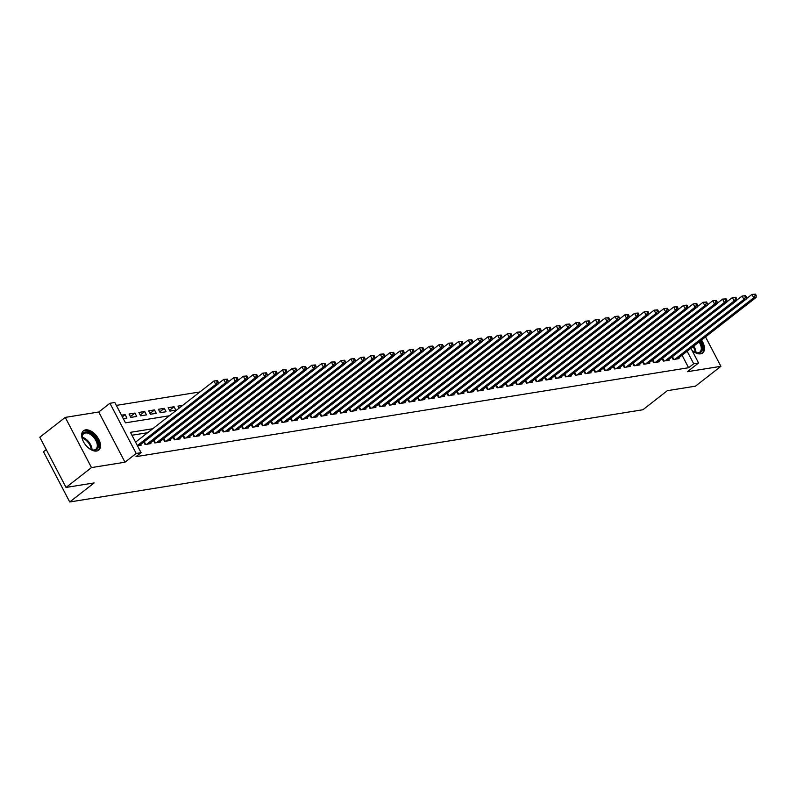 <?xml version="1.0" encoding="UTF-8"?>
<svg xmlns="http://www.w3.org/2000/svg" width="796" height="796" viewBox="0 0 796 796"><rect width="100%" height="100%" fill="white"/><g stroke="black" fill="none" stroke-linecap="round" stroke-linejoin="round"><path stroke-width="1.19" d="M691.993 350.349A12.318 7.104 52 0 0 700.589 353.842A12.318 7.104 52 0 0 702.639 352.976A12.318 7.104 52 0 0 701.495 340.041M85.55 429.87A12.318 7.104 52 0 0 83.5 430.736A12.318 7.104 52 0 0 84.386 443.282A12.318 7.104 52 0 0 96.614 451.034A12.318 7.104 52 0 0 98.664 450.168A12.318 7.104 52 0 0 97.779 437.621A12.318 7.104 52 0 0 85.55 429.87M46.267 449.611L43.491 451.78L69.73 501.978L642.899 409.751L667.327 390.687L695.445 386.169L720.897 366.319L705.525 336.907M69.73 501.978L94.167 482.913L66.038 487.441L39.8 437.243L65.252 417.393L91.49 467.59L124.992 462.197L136.186 453.471L109.948 403.274L114.833 402.487L125.469 422.835L169.369 415.771M124.992 462.197L98.744 412.01L65.252 417.393M98.744 412.01L109.948 403.274M199.915 391.94L116.355 405.393M66.038 487.441L91.49 467.59M671.904 357.076L673.197 359.543L679.068 358.598L678.68 357.852M662.123 358.648L663.416 361.115L669.287 360.17L668.899 359.424M652.342 360.22L653.635 362.697L659.506 361.752L659.118 360.996M642.561 361.792L643.855 364.269L649.725 363.324L649.337 362.568M632.78 363.364L634.074 365.842L639.944 364.896L639.556 364.14M622.999 364.936L624.293 367.414L630.163 366.468L629.775 365.712M613.218 366.518L614.512 368.986L620.383 368.041L619.985 367.294M603.438 368.09L604.731 370.558L610.602 369.613L610.204 368.866M593.657 369.662L594.95 372.14L600.821 371.195L600.423 370.439M583.876 371.235L585.169 373.712L591.04 372.767L590.642 372.011M574.095 372.807L575.389 375.284L581.259 374.339L580.861 373.583M564.314 374.379L565.608 376.856L571.478 375.911L571.08 375.165M554.533 375.961L555.827 378.428L561.697 377.483L561.299 376.737M544.753 377.533L546.046 380L551.917 379.065L551.519 378.309M534.972 379.105L536.265 381.582L542.136 380.637L541.738 379.881M525.191 380.677L526.484 383.155L532.355 382.209L531.957 381.453M515.41 382.249L516.703 384.727L522.574 383.781L522.176 383.025M505.629 383.831L506.923 386.299L512.793 385.354L512.395 384.607M495.848 385.403L497.142 387.871L503.012 386.926L502.614 386.179M486.067 386.975L487.361 389.443L493.231 388.508L492.833 387.751M476.287 388.548L477.58 391.025L483.451 390.08L483.053 389.324M466.506 390.12L467.799 392.597L473.67 391.652L473.272 390.896M456.725 391.692L458.018 394.169L463.889 393.224L463.491 392.468M446.944 393.274L448.238 395.741L454.108 394.796L453.71 394.05M437.163 394.846L438.457 397.313L444.327 396.368L443.929 395.622M427.382 396.418L428.676 398.895L434.546 397.95L434.148 397.194M417.601 397.99L418.895 400.468L424.765 399.522L424.368 398.766M407.821 399.562L409.114 402.04L414.985 401.094L414.587 400.338M398.04 401.134L399.333 403.612L405.204 402.667L404.806 401.91M388.259 402.716L389.552 405.184L395.423 404.239L395.025 403.492M378.478 404.288L379.772 406.756L385.642 405.811L385.244 405.065M368.697 405.861L369.991 408.338L375.861 407.393L375.463 406.637M358.916 407.433L360.21 409.91L366.08 408.965L365.682 408.209M349.136 409.005L350.429 411.482L356.3 410.537L355.902 409.781M339.355 410.587L340.648 413.054L346.519 412.109L346.121 411.363M329.574 412.159L330.867 414.626L336.738 413.681L336.34 412.935M319.793 413.731L321.087 416.199L326.957 415.263L326.559 414.507M310.012 415.303L311.306 417.781L317.176 416.835L316.778 416.079M300.231 416.875L301.525 419.353L307.395 418.407L306.997 417.651M290.45 418.447L291.744 420.925L297.614 419.98L297.216 419.223M280.67 420.029L281.963 422.497L287.834 421.552L287.436 420.805M270.889 421.601L272.182 424.069L278.053 423.124L277.655 422.377M261.108 423.173L262.401 425.641L268.272 424.706L267.874 423.95M251.327 424.746L252.621 427.223L258.491 426.278L258.093 425.522M241.546 426.318L242.84 428.795L248.71 427.85L248.312 427.094M231.765 427.89L233.059 430.367L238.929 429.422L238.531 428.666M221.984 429.472L223.278 431.939L229.149 430.994L228.751 430.248M212.204 431.044L213.497 433.512L219.368 432.566L218.97 431.82M202.423 432.616L203.716 435.094L209.587 434.148L209.189 433.392M192.642 434.188L193.935 436.666L199.796 435.72L199.408 434.964M182.861 435.76L184.155 438.238L190.015 437.293L189.627 436.536M173.08 437.332L174.374 439.81L180.234 438.865L179.846 438.118M163.299 438.914L164.593 441.382L170.453 440.437L170.065 439.69M153.519 440.486L154.812 442.954L160.673 442.019L160.285 441.263M143.738 442.059L145.031 444.536L150.892 443.591L150.504 442.835M122.335 416.835L125.161 414.636L121.499 415.223M130.415 416.587L134.942 413.064L129.071 414.01L130.843 417.402L136.713 416.457L134.942 413.064M140.196 415.014L144.723 411.492L138.852 412.437L140.623 415.82L146.494 414.885L144.723 411.492M149.976 413.442L154.504 409.92L148.633 410.855L150.404 414.248L156.275 413.303L154.504 409.92M159.757 411.87L164.284 408.338L158.414 409.283L160.185 412.676L166.056 411.731L164.284 408.338M169.538 410.288L174.065 406.766L168.195 407.711L169.966 411.104L175.836 410.159L174.065 406.766M182.692 405.383L177.976 406.139L179.06 408.209M123.271 418.616L126.932 418.029L125.161 414.636M152.742 428.736L130.435 432.327L141.081 452.675L135.987 456.645L688.61 367.732L682.063 355.205M147.658 432.716L131.957 435.233M137.449 445.75L141.111 445.163L140.723 444.407M690.918 348.3L698.59 362.966L687.396 371.702L720.897 366.319M698.59 362.966L693.704 363.762L687.157 351.235M688.61 367.732L693.704 363.762M141.081 452.675L136.186 453.471M137.34 445.531L215.746 384.368L218.184 383.98L139.399 445.442M135.569 442.138L213.975 380.976L217.537 380.687L216.562 380.846L217.268 382.199L218.243 382.05L217.537 380.687M217.268 382.199L215.746 384.368L213.975 380.976L216.562 380.846M218.184 383.98L218.243 382.05M83.172 441.123A10.666 6.149 -128 0 1 82.197 437.79A10.666 6.149 -128 0 1 85.48 431.93A10.666 6.149 -128 0 1 96.873 440.019A10.666 6.149 -128 0 1 95.052 450.238A10.666 6.149 -128 0 1 91.5 449.71A10.666 6.149 -128 0 1 88.505 447.949M91.192 449.581A9.87 5.691 52 0 0 94.197 449.959A9.87 5.691 52 0 0 95.838 449.262A9.87 5.691 52 0 0 95.122 439.213A9.87 5.691 52 0 0 85.331 433.004A9.87 5.691 52 0 0 83.689 433.691A9.87 5.691 52 0 0 82.257 438.118M97.958 450.606A12.248 7.055 52 0 0 96.823 438.118A12.248 7.055 52 0 0 84.774 430.566A12.248 7.055 52 0 0 82.903 431.303M86.048 445.511A7.035 4.05 52 0 0 84.943 444.098M701.933 353.424A12.248 7.055 52 0 0 700.649 340.708M699.923 341.275A10.666 6.149 -128 0 1 702.012 350.648A10.666 6.149 -128 0 1 695.475 352.529A10.666 6.149 -128 0 1 692.48 350.767M695.167 352.399A9.87 5.691 52 0 0 699.813 352.081A9.87 5.691 52 0 0 699.047 341.952M146.743 444.258L225.527 382.796L227.964 382.408L149.18 443.86M218.194 383.742L223.756 379.403L227.318 379.115L226.343 379.274L227.049 380.627L228.024 380.468L227.318 379.115M227.049 380.627L225.527 382.796L223.756 379.403L226.343 379.274M227.964 382.408L228.024 380.468M156.523 442.685L235.308 381.224L237.755 380.826L158.961 442.287M227.974 382.17L233.536 377.831L237.099 377.543L236.123 377.702L236.83 379.055L237.805 378.896L237.099 377.543M236.83 379.055L235.308 381.224L233.536 377.831L236.123 377.702M237.755 380.826L237.805 378.896M166.304 441.113L245.088 379.652L247.536 379.254L168.742 440.715M237.755 380.587L243.317 376.259L246.879 375.971L245.904 376.12L246.611 377.483L247.586 377.324L246.879 375.971M246.611 377.483L245.088 379.652L243.317 376.259L245.904 376.12M247.536 379.254L247.586 377.324M176.085 439.531L254.869 378.08L257.317 377.682L178.523 439.143M247.536 379.015L253.098 374.687L256.66 374.389L255.685 374.548L256.392 375.911L257.367 375.752L256.66 374.389M256.392 375.911L254.869 378.08L253.098 374.687L255.685 374.548M257.317 377.682L257.367 375.752M185.866 437.959L264.65 376.498L267.098 376.11L188.304 437.571M257.317 377.443L262.879 373.105L266.441 372.817L265.466 372.976L266.172 374.329L267.148 374.18L266.441 372.817M266.172 374.329L264.65 376.498L262.879 373.105L265.466 372.976M267.098 376.11L267.148 374.18M195.647 436.387L274.431 374.926L276.879 374.538L198.085 435.989M267.098 375.871L272.66 371.533L276.222 371.244L275.247 371.404L275.953 372.757L276.928 372.598L276.222 371.244M275.953 372.757L274.431 374.926L272.66 371.533L275.247 371.404M276.879 374.538L276.928 372.598M205.428 434.815L284.212 373.354L286.66 372.956L207.865 434.417M276.879 374.299L282.441 369.961L286.003 369.672L285.028 369.832L285.734 371.185L286.709 371.026L286.003 369.672M285.734 371.185L284.212 373.354L282.441 369.961L285.028 369.832M286.66 372.956L286.709 371.026M215.209 433.243L293.993 371.782L296.44 371.384L217.646 432.845M286.66 372.727L292.222 368.389L295.784 368.1L294.809 368.259L295.515 369.613L296.49 369.453L295.784 368.1M295.515 369.613L293.993 371.782L292.222 368.389L294.809 368.259M296.44 371.384L296.49 369.453M224.989 431.671L303.774 370.21L306.221 369.812L227.437 431.273M296.44 371.145L302.002 366.817L305.565 366.528L304.589 366.677L305.296 368.041L306.271 367.881L305.565 366.528M305.296 368.041L303.774 370.21L302.002 366.817L304.589 366.677M306.221 369.812L306.271 367.881M234.77 430.089L313.554 368.628L316.002 368.24L237.218 429.701M306.221 369.573L311.783 365.245L315.345 364.946L314.37 365.105L315.077 366.468L316.052 366.309L315.345 364.946M315.077 366.468L313.554 368.628L311.783 365.245L314.37 365.105M316.002 368.24L316.052 366.309M244.551 428.517L323.335 367.055L325.783 366.667L246.999 428.129M316.002 368.001L321.564 363.663L325.126 363.374L324.151 363.533L324.858 364.886L325.833 364.737L325.126 363.374M324.858 364.886L323.335 367.055L321.564 363.663L324.151 363.533M325.783 366.667L325.833 364.737M254.332 426.945L333.116 365.483L335.564 365.095L256.78 426.547M325.783 366.429L331.345 362.09L334.907 361.802L333.932 361.961L334.638 363.314L335.613 363.155L334.907 361.802M334.638 363.314L333.116 365.483L331.345 362.09L333.932 361.961M335.564 365.095L335.613 363.155M264.113 425.372L342.897 363.911L345.345 363.513L266.56 424.974M335.564 364.857L341.126 360.518L344.688 360.23L343.713 360.389L344.419 361.742L345.394 361.583L344.688 360.23M344.419 361.742L342.897 363.911L341.126 360.518L343.713 360.389M345.345 363.513L345.394 361.583M273.894 423.8L352.678 362.339L355.125 361.941L276.341 423.402M345.345 363.275L350.907 358.946L354.469 358.658L353.494 358.817L354.2 360.17L355.175 360.011L354.469 358.658M354.2 360.17L352.678 362.339L350.907 358.946L353.494 358.817M355.125 361.941L355.175 360.011M283.675 422.218L362.459 360.767L364.906 360.369L286.122 421.83M355.125 361.702L360.688 357.374L364.25 357.086L363.275 357.235L363.981 358.598L364.956 358.439L364.25 357.086M363.981 358.598L362.459 360.767L360.688 357.374L363.275 357.235M364.906 360.369L364.956 358.439M293.455 420.646L372.239 359.185L374.687 358.797L295.903 420.258M364.906 360.13L370.468 355.802L374.03 355.504L373.055 355.663L373.762 357.026L374.737 356.867L374.03 355.504M373.762 357.026L372.239 359.185L370.468 355.802L373.055 355.663M374.687 358.797L374.737 356.867M303.236 419.074L382.02 357.613L384.468 357.225L305.684 418.686M374.687 358.558L380.249 354.22L383.811 353.931L382.836 354.091L383.543 355.444L384.528 355.295L383.811 353.931M383.543 355.444L382.02 357.613L380.249 354.22L382.836 354.091M384.468 357.225L384.528 355.295M313.017 417.502L391.801 356.041L394.249 355.653L315.465 417.104M384.468 356.986L390.03 352.648L393.592 352.359L392.617 352.519L393.324 353.872L394.309 353.713L393.592 352.359M393.324 353.872L391.801 356.041L390.03 352.648L392.617 352.519M394.249 355.653L394.309 353.713M322.798 415.93L401.582 354.469L404.03 354.071L325.246 415.532M394.249 355.414L399.811 351.076L403.373 350.787L402.398 350.946L403.104 352.3L404.089 352.14L403.373 350.787M403.104 352.3L401.582 354.469L399.811 351.076L402.398 350.946M404.03 354.071L404.089 352.14M332.579 414.358L411.363 352.897L413.811 352.499L335.026 413.96M404.03 353.832L409.592 349.504L413.154 349.215L412.179 349.374L412.885 350.728L413.87 350.568L413.154 349.215M412.885 350.728L411.363 352.897L409.592 349.504L412.179 349.374M413.811 352.499L413.87 350.568M342.36 412.776L421.144 351.325L423.591 350.927L344.807 412.388M413.811 352.26L419.373 347.932L422.935 347.643L421.96 347.792L422.666 349.155L423.651 348.996L422.935 347.643M422.666 349.155L421.144 351.325L419.373 347.932L421.96 347.792M423.591 350.927L423.651 348.996M352.14 411.204L430.925 349.743L433.372 349.354L354.588 410.816M423.591 350.688L429.153 346.36L432.716 346.061L431.74 346.22L432.447 347.583L433.432 347.424L432.716 346.061M432.447 347.583L430.925 349.743L429.153 346.36L431.74 346.22M433.372 349.354L433.432 347.424M361.921 409.632L440.705 348.17L443.153 347.782L364.369 409.243M433.372 349.116L438.934 344.777L442.496 344.489L441.521 344.648L442.228 346.001L443.213 345.852L442.496 344.489M442.228 346.001L440.705 348.17L438.934 344.777L441.521 344.648M443.153 347.782L443.213 345.852M371.702 408.059L450.486 346.598L452.934 346.2L374.15 407.661M443.153 347.544L448.715 343.205L452.277 342.917L451.302 343.076L452.009 344.429L452.994 344.27L452.277 342.917M452.009 344.429L450.486 346.598L448.715 343.205L451.302 343.076M452.934 346.2L452.994 344.27M381.483 406.487L460.267 345.026L462.715 344.628L383.931 406.089M452.944 345.971L458.496 341.633L462.058 341.345L461.083 341.504L461.789 342.857L462.775 342.698L462.058 341.345M461.789 342.857L460.267 345.026L458.496 341.633L461.083 341.504M462.715 344.628L462.775 342.698M391.264 404.915L470.048 343.454L472.496 343.056L393.712 404.517M462.725 344.389L468.277 340.061L471.839 339.773L470.864 339.922L471.57 341.285L472.555 341.126L471.839 339.773M471.57 341.285L470.048 343.454L468.277 340.061L470.864 339.922M472.496 343.056L472.555 341.126M401.045 403.333L479.829 341.882L482.276 341.484L403.492 402.945M472.506 342.817L478.058 338.489L481.62 338.191L480.645 338.35L481.351 339.713L482.336 339.554L481.62 338.191M481.351 339.713L479.829 341.882L478.058 338.489L480.645 338.35M482.276 341.484L482.336 339.554M410.826 401.761L489.61 340.3L492.057 339.912L413.273 401.373M482.286 341.245L487.839 336.907L491.401 336.618L490.426 336.778L491.132 338.131L492.117 337.982L491.401 336.618M491.132 338.131L489.61 340.3L487.839 336.907L490.426 336.778M492.057 339.912L492.117 337.982M420.606 400.189L499.39 338.728L501.838 338.34L423.054 399.791M492.067 339.673L497.619 335.335L501.181 335.046L500.206 335.206L500.913 336.559L501.898 336.4L501.181 335.046M500.913 336.559L499.39 338.728L497.619 335.335L500.206 335.206M501.838 338.34L501.898 336.4M430.387 398.617L509.171 337.156L511.619 336.758L432.835 398.219M501.848 338.101L507.4 333.763L510.962 333.474L509.987 333.633L510.694 334.987L511.679 334.827L510.962 333.474M510.694 334.987L509.171 337.156L507.4 333.763L509.987 333.633M511.619 336.758L511.679 334.827M440.168 397.045L518.952 335.584L521.4 335.186L442.616 396.647M511.629 336.529L517.181 332.191L520.743 331.902L519.768 332.061L520.475 333.415L521.46 333.255L520.743 331.902M520.475 333.415L518.952 335.584L517.181 332.191L519.768 332.061M521.4 335.186L521.46 333.255M449.949 395.463L528.733 334.012L531.181 333.614L452.397 395.075M521.41 334.947L526.962 330.619L530.524 330.33L529.549 330.479L530.255 331.842L531.24 331.683L530.524 330.33M530.255 331.842L528.733 334.012L526.962 330.619L529.549 330.479M531.181 333.614L531.24 331.683M459.73 393.891L538.514 332.43L540.962 332.041L462.178 393.503M531.191 333.375L536.743 329.046L540.305 328.748L539.33 328.907L540.036 330.27L541.021 330.111L540.305 328.748M540.036 330.27L538.514 332.43L536.743 329.046L539.33 328.907M540.962 332.041L541.021 330.111M469.511 392.319L548.295 330.857L550.742 330.469L471.958 391.93M540.972 331.803L546.524 327.464L550.086 327.176L549.111 327.335L549.817 328.688L550.802 328.539L550.086 327.176M549.817 328.688L548.295 330.857L546.524 327.464L549.111 327.335M550.742 330.469L550.802 328.539M479.291 390.746L558.076 329.285L560.523 328.897L481.739 390.348M550.752 330.231L556.305 325.892L559.867 325.604L558.892 325.763L559.598 327.116L560.583 326.957L559.867 325.604M559.598 327.116L558.076 329.285L556.305 325.892L558.892 325.763M560.523 328.897L560.583 326.957M489.072 389.174L567.856 327.713L570.304 327.315L491.52 388.776M560.533 328.658L566.085 324.32L569.647 324.032L568.672 324.191L569.379 325.544L570.364 325.385L569.647 324.032M569.379 325.544L567.856 327.713L566.085 324.32L568.672 324.191M570.304 327.315L570.364 325.385M498.853 387.602L577.637 326.141L580.085 325.743L501.301 387.204M570.314 327.076L575.866 322.748L579.428 322.46L578.453 322.619L579.16 323.972L580.145 323.813L579.428 322.46M579.16 323.972L577.637 326.141L575.866 322.748L578.453 322.619M580.085 325.743L580.145 323.813M508.634 386.02L587.418 324.569L589.866 324.171L511.082 385.632M580.095 325.504L585.647 321.176L589.219 320.887L588.234 321.037L588.94 322.4L589.926 322.241L589.219 320.887M588.94 322.4L587.418 324.569L585.647 321.176L588.234 321.037M589.866 324.171L589.926 322.241M518.415 384.448L597.199 322.987L599.647 322.599L520.863 384.06M589.876 323.932L595.428 319.604L599 319.305L598.015 319.465L598.721 320.828L599.706 320.669L599 319.305M598.721 320.828L597.199 322.987L595.428 319.604L598.015 319.465M599.647 322.599L599.706 320.669M528.196 382.876L606.98 321.415L609.428 321.027L530.643 382.488M599.657 322.36L605.209 318.022L608.781 317.733L607.796 317.893L608.512 319.246L609.487 319.096L608.781 317.733M608.512 319.246L606.98 321.415L605.209 318.022L607.796 317.893M609.428 321.027L609.487 319.096M537.977 381.304L616.761 319.843L619.208 319.455L540.424 380.906M609.438 320.788L614.99 316.45L618.562 316.161L617.577 316.32L618.293 317.674L619.268 317.514L618.562 316.161M618.293 317.674L616.761 319.843L614.99 316.45L617.577 316.32M619.208 319.455L619.268 317.514M547.757 379.732L626.542 318.271L628.989 317.873L550.205 379.334M619.218 319.216L624.77 314.878L628.342 314.589L627.357 314.748L628.074 316.102L629.049 315.942L628.342 314.589M628.074 316.102L626.542 318.271L624.77 314.878L627.357 314.748M628.989 317.873L629.049 315.942M557.538 378.16L636.322 316.699L638.77 316.301L559.986 377.762M628.999 317.634L634.551 313.306L638.123 313.017L637.138 313.166L637.855 314.529L638.83 314.37L638.123 313.017M637.855 314.529L636.322 316.699L634.551 313.306L637.138 313.166M638.77 316.301L638.83 314.37M567.319 376.578L646.103 315.126L648.551 314.728L569.767 376.19M638.78 316.062L644.332 311.733L647.904 311.445L646.919 311.594L647.636 312.957L648.611 312.798L647.904 311.445M647.636 312.957L646.103 315.126L644.332 311.733L646.919 311.594M648.551 314.728L648.611 312.798M577.1 375.006L655.884 313.544L658.332 313.156L579.548 374.618M648.561 314.49L654.113 310.151L657.685 309.863L656.7 310.022L657.416 311.375L658.392 311.226L657.685 309.863M657.416 311.375L655.884 313.544L654.113 310.151L656.7 310.022M658.332 313.156L658.392 311.226M586.881 373.433L665.665 311.972L668.113 311.584L589.329 373.045M658.342 312.918L663.894 308.579L667.466 308.291L666.481 308.45L667.197 309.803L668.172 309.654L667.466 308.291M667.197 309.803L665.665 311.972L663.894 308.579L666.481 308.45M668.113 311.584L668.172 309.654M596.662 371.861L675.446 310.4L677.893 310.002L599.109 371.463M668.123 311.345L673.675 307.007L677.247 306.719L676.262 306.878L676.978 308.231L677.953 308.072L677.247 306.719M676.978 308.231L675.446 310.4L673.675 307.007L676.262 306.878M677.893 310.002L677.953 308.072M606.443 370.289L685.227 308.828L687.674 308.43L608.89 369.891M677.903 309.773L683.456 305.435L687.028 305.147L686.043 305.306L686.759 306.659L687.734 306.5L687.028 305.147M686.759 306.659L685.227 308.828L683.456 305.435L686.043 305.306M687.674 308.43L687.734 306.5M616.223 368.717L695.008 307.256L697.455 306.858L618.671 368.319M687.684 308.191L693.236 303.863L696.808 303.575L695.823 303.724L696.54 305.087L697.515 304.928L696.808 303.575M696.54 305.087L695.008 307.256L693.236 303.863L695.823 303.724M697.455 306.858L697.515 304.928M626.004 367.135L704.788 305.674L707.236 305.286L628.452 366.747M697.465 306.619L703.017 302.291L706.589 301.992L705.604 302.152L706.321 303.515L707.296 303.356L706.589 301.992M706.321 303.515L704.788 305.674L703.017 302.291L705.604 302.152M707.236 305.286L707.296 303.356M635.785 365.563L714.569 304.102L717.017 303.714L638.233 365.175M707.246 305.047L712.798 300.709L716.37 300.42L715.385 300.58L716.101 301.933L717.077 301.784L716.37 300.42M716.101 301.933L714.569 304.102L712.798 300.709L715.385 300.58M717.017 303.714L717.077 301.784M645.566 363.991L724.35 302.53L726.798 302.142L648.014 363.593M717.027 303.475L722.579 299.137L726.151 298.848L725.166 299.007L725.882 300.361L726.857 300.201L726.151 298.848M725.882 300.361L724.35 302.53L722.579 299.137L725.166 299.007M726.798 302.142L726.857 300.201M655.347 362.419L734.131 300.958L736.579 300.56L657.794 362.021M726.808 301.903L732.36 297.565L735.932 297.276L734.947 297.435L735.663 298.789L736.638 298.629L735.932 297.276M735.663 298.789L734.131 300.958L732.36 297.565L734.947 297.435M736.579 300.56L736.638 298.629M665.128 360.847L743.912 299.386L746.359 298.988L667.575 360.449M736.589 300.321L742.141 295.993L745.713 295.704L744.728 295.863L745.444 297.216L746.419 297.057L745.713 295.704M745.444 297.216L743.912 299.386L742.141 295.993L744.728 295.863M746.359 298.988L746.419 297.057M674.909 359.265L753.693 297.813L756.14 297.415L677.356 358.877M746.369 298.749L751.922 294.421L755.494 294.132L754.508 294.281L755.225 295.644L756.2 295.485L755.494 294.132M755.225 295.644L753.693 297.813L751.922 294.421L754.508 294.281M756.14 297.415L756.2 295.485M82.207 437.263A9.87 5.691 -128 0 1 92.008 449.83M91.242 449.601A9.552 5.502 52 0 0 82.247 438.069M693.744 346.091A9.87 5.691 -128 0 1 695.983 352.648M695.216 352.409A9.552 5.502 52 0 0 693.097 346.598M145.121 444.516L143.807 442.009M145.678 444.427L144.235 441.661M154.902 442.944L153.588 440.427M155.459 442.855L154.016 440.089M164.682 441.372L163.369 438.855M165.24 441.282L163.797 438.516M174.463 439.8L173.15 437.283M175.02 439.7L173.578 436.944M184.244 438.218L182.931 435.71M184.801 438.128L183.359 435.372M194.025 436.646L192.712 434.138M194.582 436.556L193.139 433.8M203.806 435.074L202.492 432.566M204.363 434.984L202.92 432.218M213.587 433.502L212.273 430.984M214.144 433.412L212.701 430.646M223.368 431.93L222.054 429.412M223.925 431.84L222.482 429.074M233.148 430.357L231.835 427.84M233.706 430.258L232.263 427.502M242.929 428.775L241.616 426.268M243.496 428.686L242.044 425.93M252.71 427.203L251.397 424.696M253.277 427.114L251.825 424.358M262.491 425.631L261.178 423.114M263.058 425.542L261.605 422.775M272.272 424.059L270.958 421.542M272.839 423.97L271.386 421.203M282.053 422.487L280.739 419.97M282.62 422.397L281.167 419.631M291.834 420.915L290.52 418.397M292.401 420.815L290.948 418.059M301.614 419.333L300.301 416.825M302.181 419.243L300.729 416.487M311.395 417.761L310.082 415.253M311.962 417.671L310.52 414.915M321.176 416.189L319.863 413.671M321.743 416.099L320.3 413.333M330.957 414.616L329.644 412.099M331.524 414.527L330.081 411.761M340.738 413.044L339.424 410.527M341.305 412.955L339.862 410.189M350.519 411.462L349.205 408.955M351.086 411.373L349.643 408.617M360.299 409.89L358.986 407.383M360.867 409.801L359.424 407.045M370.08 408.318L368.767 405.811M370.647 408.229L369.205 405.462M379.861 406.746L378.548 404.229M380.428 406.656L378.986 403.89M389.642 405.174L388.329 402.657M390.209 405.084L388.766 402.318M399.423 403.602L398.109 401.085M399.99 403.502L398.547 400.746M409.204 402.02L407.89 399.512M409.771 401.93L408.328 399.174M418.985 400.448L417.671 397.94M419.552 400.358L418.109 397.602M428.765 398.876L427.452 396.358M429.333 398.786L427.89 396.02M438.546 397.303L437.233 394.786M439.113 397.214L437.671 394.448M448.327 395.731L447.014 393.214M448.894 395.642L447.452 392.876M458.108 394.159L456.795 391.642M458.675 394.06L457.232 391.304M467.889 392.577L466.575 390.07M468.456 392.488L467.013 389.732M477.67 391.005L476.356 388.498M478.237 390.916L476.794 388.159M487.45 389.433L486.137 386.916M488.018 389.344L486.575 386.577M497.231 387.861L495.918 385.344M497.798 387.771L496.356 385.005M507.012 386.289L505.699 383.772M507.579 386.199L506.137 383.433M516.793 384.717L515.48 382.199M517.36 384.617L515.917 381.861M526.574 383.135L525.26 380.627M527.141 383.045L525.698 380.289M536.355 381.563L535.041 379.055M536.922 381.473L535.479 378.717M546.136 379.99L544.822 377.473M546.703 379.901L545.26 377.135M555.916 378.418L554.603 375.901M556.484 378.329L555.041 375.563M565.697 376.846L564.384 374.329M566.264 376.757L564.822 373.991M575.478 375.264L574.165 372.757M576.045 375.175L574.603 372.419M585.259 373.692L583.946 371.185M585.826 373.603L584.383 370.846M595.04 372.12L593.726 369.613M595.607 372.03L594.164 369.264M604.821 370.548L603.507 368.031M605.388 370.458L603.945 367.692M614.602 368.976L613.288 366.459M615.169 368.886L613.726 366.12M624.382 367.404L623.069 364.886M624.95 367.304L623.507 364.548M634.163 365.822L632.85 363.314M634.73 365.732L633.288 362.976M643.944 364.25L642.631 361.742M644.511 364.16L643.068 361.404M653.725 362.678L652.412 360.16M654.292 362.588L652.849 359.822M663.506 361.105L662.192 358.588M664.073 361.016L662.63 358.25M673.287 359.533L671.973 357.016M673.854 359.444L672.411 356.678"/></g></svg>
